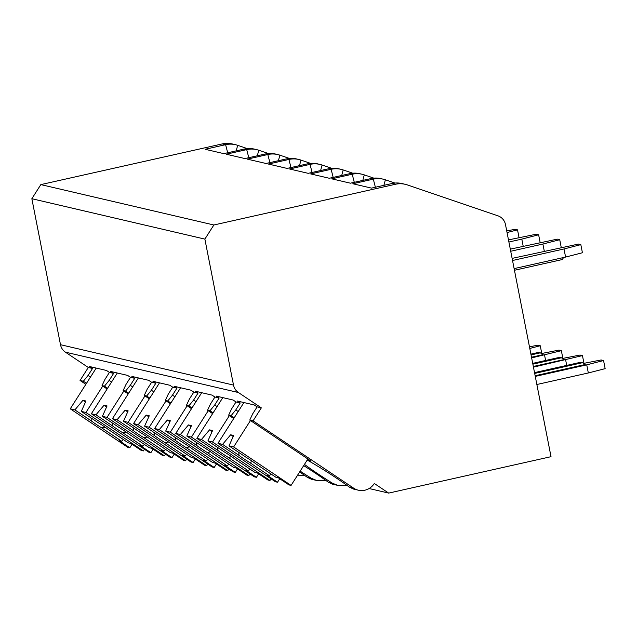 <?xml version="1.0" encoding="UTF-8"?>
<svg xmlns="http://www.w3.org/2000/svg" width="637" height="637" viewBox="0 0 637 637"><rect width="100%" height="100%" fill="white"/><g stroke="black" fill="none" stroke-linecap="round" stroke-linejoin="round"><path stroke-width="0.96" d="M213.865 224.988L395.322 184.292A23.768 22.94 -76.9 0 1 405.267 184.324A23.768 22.94 -76.9 0 1 407.385 184.929L497.975 215.832A11.88 11.474 -76.9 0 1 505.483 224.574L551.021 456.681L388.674 493.094L374.309 483.483A15.447 14.914 -76.9 0 1 358.352 490.195A15.447 14.914 -76.9 0 1 353.599 488.125L253.064 420.85L261.337 407.871L238.421 392.535A11.88 11.474 -76.9 0 1 233.508 385.082L204.875 239.106L213.865 224.988L40.84 184.603L222.297 143.906A23.768 22.94 -76.9 0 1 232.242 143.946L235.563 144.718A23.768 22.94 -76.9 0 1 237.681 145.324L247.244 148.588M405.267 184.324L401.955 183.552A23.768 22.94 103.1 0 0 392.002 183.52L371.506 188.114L352.818 183.751L373.314 179.156A23.768 22.94 -76.9 0 1 383.259 179.188A23.768 22.94 -76.9 0 1 385.377 179.793L394.94 183.058M383.259 179.188L380.854 178.631A23.768 22.94 103.1 0 0 370.901 178.591L350.406 183.185L331.718 178.83L352.213 174.227A23.768 22.94 -76.9 0 1 362.158 174.267L359.754 173.702A23.768 22.94 103.1 0 0 349.801 173.67L329.305 178.264L310.617 173.901L331.113 169.307A23.768 22.94 -76.9 0 1 341.066 169.338L338.653 168.781A23.768 22.94 103.1 0 0 328.7 168.741L308.204 173.336L289.517 168.98L310.012 164.378A23.768 22.94 -76.9 0 1 319.965 164.418L317.552 163.852A23.768 22.94 103.1 0 0 307.599 163.82L287.104 168.415L268.416 164.051L288.911 159.457A23.768 22.94 -76.9 0 1 298.864 159.489L296.452 158.931A23.768 22.94 103.1 0 0 286.499 158.892L266.003 163.486L247.315 159.131L267.811 154.528A23.768 22.94 -76.9 0 1 277.764 154.568L275.351 154.003A23.768 22.94 103.1 0 0 265.398 153.971L244.911 158.565L226.215 154.202L246.71 149.607A23.768 22.94 -76.9 0 1 256.663 149.639L254.251 149.082A23.768 22.94 103.1 0 0 244.297 149.042L223.81 153.636L205.114 149.281L225.609 144.679A23.768 22.94 -76.9 0 1 235.563 144.718M256.663 149.639A23.768 22.94 -76.9 0 1 258.781 150.244L268.344 153.509M277.764 154.568A23.768 22.94 -76.9 0 1 279.874 155.173L289.445 158.438M298.864 159.489A23.768 22.94 -76.9 0 1 300.975 160.094L310.545 163.359M319.965 164.418A23.768 22.94 -76.9 0 1 322.075 165.023L331.646 168.287M341.066 169.338A23.768 22.94 -76.9 0 1 343.176 169.944L352.739 173.208M362.158 174.267A23.768 22.94 -76.9 0 1 364.276 174.872L373.839 178.137M85.844 384.342L80.047 380.464L88.312 367.485L65.396 352.15A11.88 11.474 -76.9 0 1 60.491 344.697L31.85 198.72L40.84 184.603M204.875 239.106L31.85 198.72M234.193 417.808L231.064 415.714L235.786 409.933L240.237 402.942L237.362 401.023L254.243 404.965L257.117 406.884L261.337 407.871M240.237 402.942L236.016 401.963L233.142 400.036L216.262 396.095L219.136 398.021L214.916 397.034L212.041 395.115L195.161 391.174L198.035 393.093L193.815 392.113L190.941 390.186L174.06 386.245L176.935 388.172L172.715 387.185L169.84 385.266L152.96 381.324L155.834 383.243L151.614 382.264L148.74 380.337L131.859 376.403L134.733 378.322L130.513 377.335L127.639 375.416L110.758 371.475L113.633 373.393L109.413 372.414L106.538 370.487L89.658 366.554L92.532 368.473L88.312 367.485M253.064 420.85L249.752 420.07L252.666 413.875L257.117 406.884M86.489 383.331L83.359 381.237L88.081 375.456L92.532 368.473M83.359 381.237L80.047 380.464M107.589 388.259L104.46 386.165L109.182 380.385L113.633 373.393M104.46 386.165L102.047 385.6L107.12 388.992M109.413 372.414L104.962 379.397L102.047 385.6M128.69 393.18L125.561 391.086L130.282 385.305L134.733 378.322M125.561 391.086L123.148 390.521L128.22 393.921M130.513 377.335L126.062 384.326L123.148 390.521M149.791 398.109L146.661 396.015L151.383 390.234L155.834 383.243M146.661 396.015L144.249 395.45L149.321 398.842M151.614 382.264L147.163 389.247L144.249 395.45M170.891 403.03L167.762 400.936L172.484 395.155L176.935 388.172M167.762 400.936L165.349 400.37L170.421 403.77M172.715 387.185L168.264 394.176L165.349 400.37M191.992 407.959L188.863 405.865L193.584 400.084L198.035 393.093M188.863 405.865L186.45 405.299L191.522 408.691M193.815 392.113L189.364 399.096L186.45 405.299M213.092 412.88L209.963 410.785L214.685 405.005L219.136 398.021M209.963 410.785L207.551 410.22L212.623 413.62M214.916 397.034L210.465 404.025L207.551 410.22M231.064 415.714L228.651 415.149L233.723 418.541M236.016 401.963L231.565 408.946L228.651 415.149M90.478 377.064L88.081 375.456M300.162 471.133A45.155 4.021 -147.5 0 0 311.294 478.252L307.273 477.32A45.155 4.021 -147.5 0 0 299.661 471.921M304.454 464.397A45.155 4.021 -147.5 0 0 332.395 483.18L328.373 482.241A45.155 4.021 -147.5 0 0 303.674 465.615M249.752 420.07L311.023 461.084L307.631 460.288L308.292 459.253M353.599 488.125L349.474 487.17A45.155 4.021 -147.5 0 0 307.631 460.288M388.674 493.094L369.102 488.523M346.862 485.283L337.785 485.394L332.395 483.18M304.661 475.433L297.161 475.839M307.273 477.32L311.397 479.231L316.685 480.473L311.294 478.252M325.762 480.354L316.685 480.465M328.373 482.241L332.498 484.16L337.785 485.394M349.474 487.17L353.599 489.081L358.352 490.195M111.579 381.993L109.182 380.385M153.135 449.189L150.905 452.684L140.371 445.637L142.887 446.226L122.893 432.842L126.19 432.085M112.216 422.896L112.335 425.771L95.972 414.822L91.354 413.747L148.795 452.19L150.905 452.684M102.398 416.327L118.761 427.276A14.261 1.274 -147.5 0 1 124.446 430.899A14.261 1.274 -147.5 0 1 129.319 434.338L149.313 447.723L151.829 448.313L162.363 455.359L164.473 455.853L107.024 417.402L102.398 416.327L107.056 405.944L104.038 405.243L95.972 414.822M165.524 454.197L164.473 455.853M112.335 425.771A14.261 1.274 -147.5 0 0 117.208 429.211A14.261 1.274 -147.5 0 0 122.893 432.842M144.4 444.435L142.887 446.226M104.038 405.243L106.602 406.955M117.304 373.003L91.354 413.747M123.849 390.991L107.024 417.402M132.679 386.914L130.282 385.305M174.235 454.109L172.006 457.613L161.472 450.566L163.988 451.147L143.994 437.77L147.29 437.014M133.316 427.817L133.436 430.7L117.073 419.751L112.454 418.668L169.896 457.119L172.006 457.613M123.498 421.248L139.861 432.197A14.261 1.274 -147.5 0 1 145.547 435.827A14.261 1.274 -147.5 0 1 150.42 439.267L170.413 452.652L172.93 453.233L183.464 460.28L185.574 460.774L128.125 422.331L123.498 421.248L128.156 410.873L125.139 410.164L117.073 419.751M186.625 459.118L185.574 460.774M133.436 430.7A14.261 1.274 -147.5 0 0 138.309 434.139A14.261 1.274 -147.5 0 0 143.994 437.77M165.501 449.356L163.988 451.147M125.139 410.164L127.703 411.884M138.404 377.924L112.454 418.668M144.949 395.919L128.125 422.331M153.78 391.843L151.383 390.234M195.336 459.038L193.107 462.534L182.572 455.487L185.088 456.076L165.094 442.691L168.391 441.935M154.417 432.746L154.536 435.62L138.173 424.672L133.555 423.597L190.996 462.04L193.107 462.534M144.599 426.177L160.962 437.125A14.261 1.274 -147.5 0 1 166.647 440.748A14.261 1.274 -147.5 0 1 171.52 444.188L191.514 457.573L194.03 458.162L204.565 465.209L206.675 465.703L149.225 427.252L144.599 426.177L149.257 415.794L146.239 415.093L138.173 424.672M207.726 464.047L206.675 465.703M154.536 435.62A14.261 1.274 -147.5 0 0 159.409 439.06A14.261 1.274 -147.5 0 0 165.094 442.691M186.601 454.285L185.088 456.076M146.239 415.093L148.803 416.805M159.505 382.853L133.555 423.597M166.05 400.84L149.225 427.252M174.88 396.763L172.484 395.155M216.437 463.959L214.207 467.462L203.673 460.416L206.189 460.997L186.195 447.62L189.492 446.863M175.517 437.667L175.637 440.549L159.274 429.601L154.656 428.518L212.097 466.969L214.207 467.462M165.7 431.098L182.063 442.046A14.261 1.274 -147.5 0 1 187.748 445.677A14.261 1.274 -147.5 0 1 192.621 449.117L212.615 462.502L215.131 463.083L225.665 470.13L227.775 470.624L170.326 432.181L165.7 431.098L170.358 420.723L167.34 420.014L159.274 429.601M228.826 468.967L227.775 470.624M175.637 440.549A14.261 1.274 -147.5 0 0 180.51 443.989A14.261 1.274 -147.5 0 0 186.195 447.62M207.694 459.205L206.189 460.997M167.34 420.014L169.904 421.734M180.605 387.774L154.656 428.518M187.151 405.769L170.326 432.181M195.981 401.692L193.584 400.084M237.537 468.888L235.308 472.383L224.773 465.336L227.29 465.926L207.296 452.541L210.592 451.784M196.618 442.596L196.737 445.47L180.375 434.522L175.748 433.447L233.198 471.89L235.308 472.383M186.8 436.026L203.163 446.975A14.261 1.274 -147.5 0 1 208.84 450.598A14.261 1.274 -147.5 0 1 213.721 454.038L233.715 467.423L236.231 468.012L246.758 475.059L248.868 475.552L191.426 437.101L186.8 436.026L191.458 425.643L188.441 424.943L180.375 434.522M249.927 473.896L248.868 475.552M196.737 445.47A14.261 1.274 -147.5 0 0 201.611 448.91A14.261 1.274 -147.5 0 0 207.296 452.541M228.794 464.134L227.29 465.926M188.441 424.943L191.004 426.655M201.706 392.703L175.748 433.447M208.251 410.69L191.426 437.101M217.082 406.613L214.685 405.005M258.638 473.809L256.408 477.312L245.874 470.265L248.39 470.847L228.396 457.462L231.685 456.713M217.719 447.516L217.838 450.399L201.475 439.45L196.849 438.367L254.298 476.818L256.408 477.312M207.901 440.947L224.264 451.896A14.261 1.274 -147.5 0 1 229.941 455.527A14.261 1.274 -147.5 0 1 234.822 458.966L254.816 472.351L257.332 472.933L267.858 479.979L269.969 480.473L212.527 442.03L207.901 440.947L212.559 430.572L209.541 429.864L201.475 439.45M271.028 478.817L269.969 480.473M217.838 450.399A14.261 1.274 -147.5 0 0 222.711 453.839A14.261 1.274 -147.5 0 0 228.396 457.462M249.895 469.055L248.39 470.847M209.541 429.864L212.105 431.583M222.807 397.623L196.849 438.367M229.352 415.619L212.527 442.03M238.182 411.542L235.786 409.933M279.739 478.737L277.509 482.233L266.975 475.186L269.491 475.775L249.497 462.39L252.785 461.634M238.819 452.445L238.939 455.32L222.576 444.371L217.95 443.296L275.399 481.739L277.509 482.233M229.002 445.876L245.356 456.825A14.261 1.274 -147.5 0 1 251.042 460.447A14.261 1.274 -147.5 0 1 255.923 463.887L275.917 477.272L278.433 477.861L288.959 484.908L291.069 485.402L233.628 446.951L229.002 445.876L233.66 435.493L230.642 434.792L222.576 444.371M307.902 458.99L291.069 485.402M238.939 455.32A14.261 1.274 -147.5 0 0 243.812 458.759A14.261 1.274 -147.5 0 0 249.497 462.39M270.996 473.984L269.491 475.775M230.642 434.792L233.206 436.504M243.907 402.552L217.95 443.296M250.452 420.539L233.628 446.951M529.785 348.447L540.256 345.748L537.843 345.19L529.466 346.823M540.256 345.748L541.769 353.471M506.733 230.936L515.11 229.296L517.523 229.861L519.036 237.585M507.044 232.553L517.523 229.861M531.64 357.89L561.356 350.676L558.944 350.111L541.386 353.551M531.505 357.23L543.027 354.65L540.319 352.834L538.512 352.412L530.9 354.124M561.356 350.676L562.869 358.4M508.485 239.886L536.211 234.225L538.623 234.782L540.136 242.506M544.539 355L545.614 360.478M508.899 242.004L521.799 239.114L523.2 246.248M521.799 239.114L538.623 234.782M531.051 354.913L540.319 352.834M533.456 367.143L582.457 355.597L580.044 355.04L562.487 358.472M533.32 366.482L564.127 359.571L561.42 357.763L559.612 357.341L532.715 363.369M582.457 355.597L583.97 363.321M510.301 249.139L557.311 239.146L559.724 239.711L561.237 247.435M565.64 359.921L566.715 365.407M510.715 251.257L542.899 244.035L544.301 251.169M542.899 244.035L559.724 239.711M532.866 364.165L561.42 357.763M536.856 384.509L588.333 372.964L605.15 368.64L603.558 360.526L601.145 359.961L583.588 363.401M535.271 376.395L586.741 364.85L603.558 360.526M535.136 375.734L585.228 364.499L582.521 362.684L580.713 362.262L534.531 372.621M512.116 258.391L578.412 244.075L580.825 244.632L582.417 252.746L565.592 257.069L564 248.963L512.53 260.501M586.741 364.85L588.333 372.964M514.123 268.615L565.592 257.069M564 248.963L580.825 244.632M563.57 257.523L562.288 259.546L514.449 270.271M534.682 373.417L582.521 362.684M132.034 444.26L129.805 447.763L119.278 440.716L121.786 441.298L101.793 427.921L105.089 427.164M91.115 417.968L91.234 420.85L74.879 409.902L70.253 408.819L127.695 447.27L129.805 447.763M81.297 411.398L97.66 422.347A14.261 1.274 -147.5 0 1 103.345 425.978A14.261 1.274 -147.5 0 1 108.218 429.418L128.212 442.803L130.728 443.384L141.263 450.431L143.373 450.924L85.923 412.481L81.297 411.398L85.955 401.023L82.937 400.315L74.879 409.902M144.424 449.268L143.373 450.924M91.234 420.85A14.261 1.274 -147.5 0 0 96.107 424.29A14.261 1.274 -147.5 0 0 101.793 427.921M123.299 439.506L121.786 441.298M82.937 400.315L85.501 402.035M96.211 368.075L70.253 408.819M102.748 386.07L85.923 412.481M395.322 184.292L392.002 183.52M227.688 152.769L225.609 144.679L222.297 143.906M248.788 157.697L246.71 149.607L244.297 149.042M269.889 162.618L267.811 154.528L265.398 153.971M290.99 167.547L288.911 159.457L286.499 158.892M312.09 172.468L310.012 164.378L307.599 163.82M333.191 177.397L331.113 169.307L328.7 168.741M354.291 182.317L352.213 174.227L349.801 173.67M375.392 187.246L373.314 179.156L370.901 178.591M385.377 179.793L383.912 185.327M233.508 385.082L60.491 344.697M238.421 392.535L65.396 352.15M237.681 145.324L236.216 150.858M258.781 150.244L257.316 155.778M279.874 155.173L278.417 160.707M300.975 160.094L299.517 165.628M322.075 165.023L320.618 170.557M343.176 169.944L341.719 175.478M364.276 174.872L362.811 180.406"/></g></svg>

